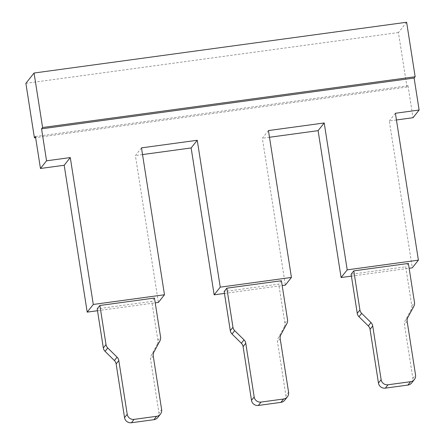 <?xml version="1.0" encoding="UTF-8"?>
<svg xmlns="http://www.w3.org/2000/svg" width="445" height="445" viewBox="0 0 445 445"><rect width="100%" height="100%" fill="white"/><g stroke="black" fill="none" stroke-linecap="round" stroke-linejoin="round"><path stroke-width="0.33" stroke-dasharray="2.23 1.67" d="M268.435 130.569L262.339 138.245L285.34 285.128M269.486 137.271L262.339 138.245M141.482 147.868L135.38 155.55L158.381 302.433M142.528 154.576L135.38 155.55M35.45 136.504L408.015 85.729L406.975 87.036L35.628 137.644M406.624 22.25L398.442 32.552L406.975 87.036M25.877 83.326L398.442 32.552M97.499 310.727L155.222 302.861M408.015 85.729L413.021 117.708M396.445 119.972L389.292 120.945L412.293 267.829M351.416 276.123L409.133 268.257M224.458 293.427L282.175 285.562M159.955 340.842L157.28 344.213L151.172 355.533A6.052 5.93 38.5 0 0 150.543 359.249L158.954 412.949L161.63 409.578M157.758 417.521A6.052 5.93 38.5 0 0 158.954 412.949M157.28 344.213A6.052 5.93 38.5 0 0 157.908 340.497L151.784 301.41L97.205 308.847M154.465 298.039L151.784 301.41M411.67 382.917A6.052 5.93 38.5 0 0 412.865 378.345L404.455 324.644A6.052 5.93 38.5 0 1 405.084 320.928L411.191 309.609A6.052 5.93 38.5 0 0 411.82 305.893L405.701 266.805L351.122 274.242M408.377 263.434L405.701 266.805M395.394 113.264L389.292 120.945M286.914 323.543L284.233 326.914L278.131 338.228A6.052 5.93 38.5 0 0 277.502 341.944L285.907 395.644L288.588 392.273M284.711 400.216A6.052 5.93 38.5 0 0 285.907 395.644M284.233 326.914A6.052 5.93 38.5 0 0 284.867 323.198L278.742 284.11L224.163 291.547M281.424 280.739L278.742 284.11M153.853 352.162L151.172 355.533M153.219 355.878L150.543 359.249M157.908 340.497L160.584 337.126M412.865 378.345L415.541 374.974M407.136 321.273L404.455 324.644M407.765 317.558L405.084 320.928M413.867 306.238L411.191 309.609M411.82 305.893L414.501 302.522M280.806 334.857L278.131 338.228M280.178 338.573L277.502 341.944M284.867 323.198L287.542 319.827"/><path stroke-width="0.67" d="M324.205 122.97L268.435 130.569L291.436 277.452L220.247 287.153L197.246 140.27L141.482 147.868L164.483 294.751L93.289 304.458L70.288 157.575L46.558 160.806L41.552 128.822L414.117 78.047L419.123 110.032L395.394 113.264L418.395 260.147L347.206 269.854L324.205 122.97L318.103 130.646L269.486 137.271M197.246 140.27L191.144 147.946L142.528 154.576M35.628 137.644L34.41 137.811L35.45 136.504L40.462 168.483L46.558 160.806M406.624 22.25L34.059 73.025L42.592 127.515L415.157 76.74L406.624 22.25M34.41 137.811L25.877 83.326L34.059 73.025M93.289 304.458L87.192 312.134L97.499 310.727M155.222 302.861L158.381 302.433L164.483 294.751M87.192 312.134L64.191 165.251L40.462 168.483M419.123 110.032L413.021 117.708L396.445 119.972M347.206 269.854L341.104 277.53L351.416 276.123M409.133 268.257L412.293 267.829L418.395 260.147M341.104 277.53L318.103 130.646M220.247 287.153L214.145 294.829L224.458 293.427M282.175 285.562L285.34 285.128L291.436 277.452M214.145 294.829L191.144 147.946M414.117 78.047L415.157 76.74M41.552 128.822L42.592 127.515M124.544 417.638L116.134 363.938A6.052 5.93 38.5 0 0 114.393 360.545L105.07 351.328L107.751 347.957L117.068 357.174A6.052 5.93 -141.5 0 1 118.815 360.567L127.22 414.267L124.544 417.638A6.052 5.93 38.5 0 0 131.403 422.75L153.948 419.68A6.052 5.93 38.5 0 0 157.758 417.521L160.434 414.15A6.052 5.93 -141.5 0 1 156.623 416.309L134.084 419.379A6.052 5.93 -141.5 0 1 127.22 414.267M160.434 414.15A6.052 5.93 -141.5 0 0 161.63 409.578L153.219 355.878A6.052 5.93 -141.5 0 1 153.853 352.162L159.955 340.842A6.052 5.93 -141.5 0 0 160.584 337.126L154.465 298.039L99.886 305.476L106.005 344.569L103.329 347.94A6.052 5.93 38.5 0 0 105.07 351.328M107.751 347.957A6.052 5.93 -141.5 0 1 106.005 344.569M99.886 305.476L97.205 308.847L103.329 347.94M70.288 157.575L64.191 165.251M353.797 270.872L351.122 274.242L357.24 313.336A6.052 5.93 38.5 0 0 358.987 316.723L361.663 313.352A6.052 5.93 -141.5 0 1 359.922 309.965L353.797 270.872L408.377 263.434L414.501 302.522A6.052 5.93 -141.5 0 1 413.867 306.238L407.765 317.558A6.052 5.93 -141.5 0 0 407.136 321.273L415.541 374.974A6.052 5.93 -141.5 0 1 410.54 381.704L387.995 384.775A6.052 5.93 -141.5 0 1 381.137 379.663L372.726 325.963A6.052 5.93 -141.5 0 0 370.985 322.569L361.663 313.352M381.137 379.663L378.456 383.034L370.045 329.333A6.052 5.93 38.5 0 0 368.304 325.94L358.987 316.723M378.456 383.034A6.052 5.93 38.5 0 0 385.314 388.146L407.859 385.075A6.052 5.93 38.5 0 0 411.67 382.917L414.351 379.546M251.497 400.333L243.092 346.633A6.052 5.93 38.5 0 0 241.346 343.245L232.029 334.028L234.704 330.657L244.027 339.874A6.052 5.93 -141.5 0 1 245.768 343.262L254.178 396.962L251.497 400.333A6.052 5.93 38.5 0 0 258.361 405.451L280.906 402.375A6.052 5.93 38.5 0 0 284.711 400.216L287.392 396.845A6.052 5.93 -141.5 0 1 283.582 399.004L261.037 402.08A6.052 5.93 -141.5 0 1 254.178 396.962M287.392 396.845A6.052 5.93 -141.5 0 0 288.588 392.273L280.178 338.573A6.052 5.93 -141.5 0 1 280.806 334.857L286.914 323.543A6.052 5.93 -141.5 0 0 287.542 319.827L281.424 280.739L226.844 288.176L232.963 327.264L230.288 330.635A6.052 5.93 38.5 0 0 232.029 334.028M234.704 330.657A6.052 5.93 -141.5 0 1 232.963 327.264M226.844 288.176L224.163 291.547L230.288 330.635M114.393 360.545L117.068 357.174M116.134 363.938L118.815 360.567M131.403 422.75L134.084 419.379M156.623 416.309L153.948 419.68M359.922 309.965L357.24 313.336M368.304 325.94L370.985 322.569M370.045 329.333L372.726 325.963M385.314 388.146L387.995 384.775M410.54 381.704L407.859 385.075M241.346 343.245L244.027 339.874M243.092 346.633L245.768 343.262M258.361 405.451L261.037 402.08M283.582 399.004L280.906 402.375"/></g></svg>
